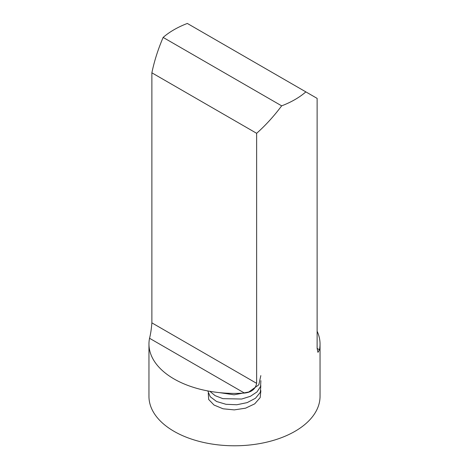 <?xml version="1.0" encoding="UTF-8"?>
<svg xmlns="http://www.w3.org/2000/svg" width="469" height="469" viewBox="0 0 469 469"><rect width="100%" height="100%" fill="white"/><g stroke="black" fill="none" stroke-linecap="round" stroke-linejoin="round"><path stroke-width="0.7" d="M208.254 393.245L208.687 399.494L214.028 405.034L223.068 408.792L234.271 409.888L245.557 408.182L254.702 403.856L260.16 397.642L260.864 390.695M207.82 390.941L210.241 396.751L216.584 401.499L225.999 404.301L236.798 404.759L247.163 402.619L255.494 398.234L260.336 392.313L260.817 385.706M209.836 391.31L215.113 395.648L222.892 398.656L241.705 399.025L250.387 396.311L256.942 391.978L260.559 386.526L260.887 380.681M219.469 392.635L234.066 394.798L248.799 391.984L258.812 384.809L260.834 375.616M317.126 348.42L317.964 352.377L319.459 349.768L317.126 348.42L317.126 98.384L305.858 91.883A85.54 49.386 180 0 1 281.664 105.847L163.142 37.42A85.54 49.386 180 0 1 187.336 23.45L305.858 91.883M256.637 383.343L151.874 322.86C151.405 328.962 150.631 334.098 149.541 338.272L244.455 393.069C251.484 392.324 255.541 389.082 256.637 383.343L256.637 133.307C265.583 125.352 273.925 116.201 281.664 105.847M151.874 322.86L151.874 72.818L256.637 133.307M163.142 37.42C158.047 49.298 154.289 61.099 151.874 72.818M244.455 393.069A85.54 49.386 180 0 1 148.96 344.017A85.54 49.386 180 0 1 149.541 338.272M317.126 331.237A85.54 49.386 180 0 1 320.04 344.017L320.04 396.405A85.54 49.386 180 0 1 267.236 442.027A85.54 49.386 180 0 1 174.017 431.322A85.54 49.386 180 0 1 148.96 396.405L148.96 344.017M320.04 344.017A85.54 49.386 180 0 1 319.459 349.768"/></g></svg>
